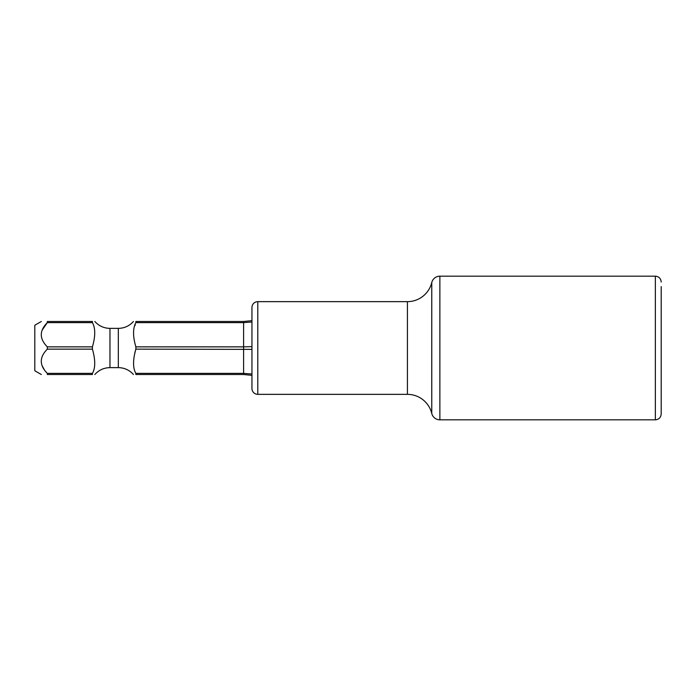 <?xml version="1.0" encoding="UTF-8"?>
<svg xmlns="http://www.w3.org/2000/svg" width="696" height="696" viewBox="0 0 696 696"><rect width="100%" height="100%" fill="white"/><g stroke="black" fill="none" stroke-linecap="round" stroke-linejoin="round"><path stroke-width="1.04" d="M251.952 322.004L243.6 322.622L243.6 321.482L251.952 320.639L251.952 313.339L251.952 382.661L251.952 375.361L243.6 374.518L135.868 374.518L135.851 373.326M251.952 349.366L135.868 349.14L135.868 346.86C132.788 336.325 132.788 328.242 135.868 322.622L135.868 321.482C132.771 321.482 132.771 321.482 135.868 321.482L243.6 321.482M243.6 374.518L243.6 346.86L251.952 346.634M134.833 352.681L135.868 349.14C132.797 359.997 132.797 368.08 135.868 373.378L243.6 373.378L251.952 373.996M135.868 346.86L243.6 346.86L243.6 322.622L135.868 322.622M92.42 373.378L47.328 373.378L47.328 374.518C39.289 374.518 39.289 374.518 47.328 374.518L92.42 374.518C95.509 374.518 95.509 374.518 92.42 374.518L92.42 373.378C95.491 368.027 95.491 359.945 92.42 349.14L92.42 346.86C95.5 336.272 95.5 328.19 92.42 322.622L47.328 322.622C39.289 330.678 39.289 338.752 47.328 346.86L47.25 346.773M92.42 346.86L47.328 346.86L47.328 349.14C39.289 357.196 39.289 365.269 47.328 373.378M135.007 325.554L135.25 324.71M135.868 374.518C132.771 374.518 132.771 374.518 135.868 374.518M92.42 322.622L92.42 321.482C95.509 321.482 95.509 321.482 92.42 321.482L47.328 321.482C39.289 321.482 39.289 321.482 47.328 321.482L47.328 322.622L42.36 329.834M92.42 349.14L47.328 349.14M41.325 321.482L34.8 325.25L34.8 370.75L41.325 374.518M44.248 369.585L42.36 366.166M439.872 276.173L439.872 419.827A8.352 8.352 0 0 1 431.764 413.459L431.764 282.541A8.352 8.352 0 0 1 439.872 276.173L655.354 276.173L655.354 419.827C658.903 419.479 660.852 417.53 661.2 413.981L661.2 409.387M439.872 419.827L655.354 419.827M431.764 282.541A25.056 25.056 0 0 1 407.421 301.646L257.798 301.646A5.846 5.846 0 0 0 251.952 307.493L251.952 388.507A5.846 5.846 180 0 0 257.798 394.354L407.421 394.354L407.421 301.646M431.764 413.459A25.056 25.056 180 0 0 407.421 394.354M661.2 286.613L661.2 413.981M133.441 321.482C129.395 325.963 124.358 328.26 118.32 328.373L118.32 367.627C124.358 367.74 129.395 370.037 133.441 374.518M94.839 374.518C98.893 370.037 103.93 367.74 109.968 367.627L109.968 328.373L118.32 328.373M257.798 301.646L257.798 394.354M109.968 367.627L118.32 367.627M109.968 328.373C103.93 328.26 98.893 325.963 94.839 321.482M655.354 276.173C658.903 276.521 660.852 278.47 661.2 282.019"/></g></svg>
